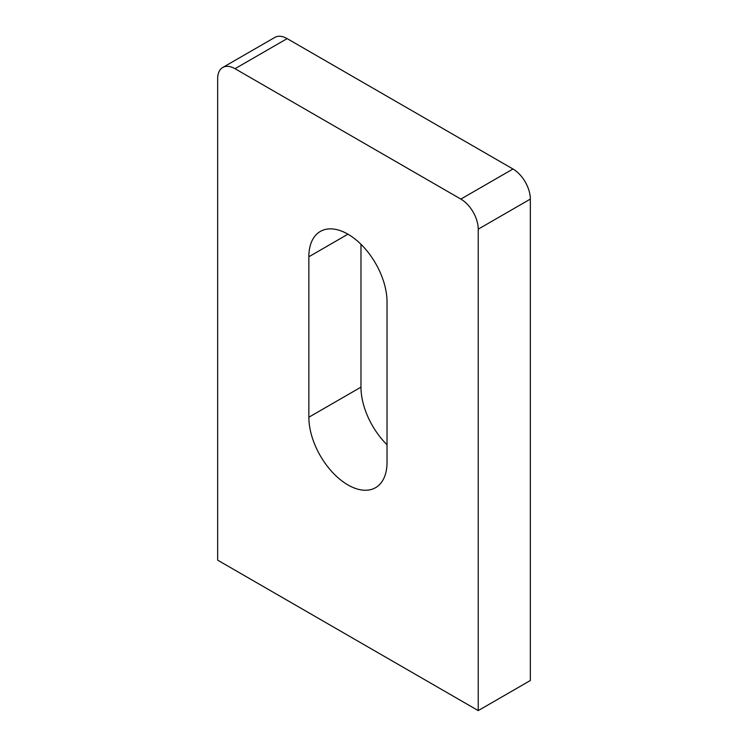 <?xml version="1.0" encoding="UTF-8"?>
<svg xmlns="http://www.w3.org/2000/svg" width="748" height="748" viewBox="0 0 748 748"><rect width="100%" height="100%" fill="white"/><g stroke="black" fill="none" stroke-linecap="round" stroke-linejoin="round"><path stroke-width="1.12" d="M347.942 484.938A55.277 31.912 -120 0 0 375.58 487.668A55.277 31.912 -120 0 0 387.025 462.367L387.025 301.893A55.277 31.912 -120 0 0 362.902 246.26A55.277 31.912 -120 0 0 320.303 231.459A55.277 31.912 -120 0 0 308.859 256.76L308.859 417.234A55.277 31.912 -120 0 0 347.942 484.938M478.234 710.6L530.341 680.512L530.341 199.09L478.234 229.178A24.572 14.184 -120 0 0 460.861 199.09L235.022 68.704A24.572 14.184 -120 0 0 222.745 67.488A24.572 14.184 -120 0 0 217.659 78.736L217.659 560.159L478.234 710.6L478.234 229.178M460.861 199.09L512.978 169.001L287.139 38.615L235.022 68.704M360.975 244.297L360.975 387.146A55.277 31.912 -120 0 0 387.025 444.742M222.745 67.488L274.862 37.4A24.572 14.184 60 0 1 287.139 38.615M512.978 169.001A24.572 14.184 60 0 1 530.341 199.09M347.942 234.189L308.859 256.76M360.975 387.146L308.859 417.234"/></g></svg>
